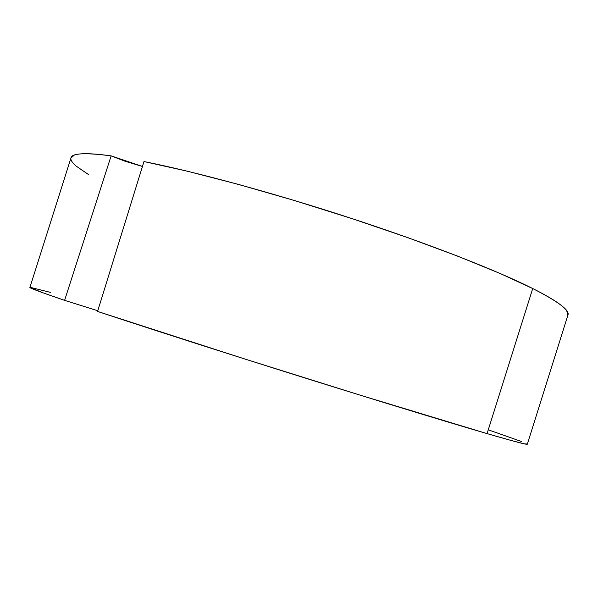 <?xml version="1.0" encoding="UTF-8"?>
<svg xmlns="http://www.w3.org/2000/svg" width="598" height="598" viewBox="0 0 598 598"><rect width="100%" height="100%" fill="white"/><g stroke="black" fill="none" stroke-linecap="round" stroke-linejoin="round"><path stroke-width="0.9" d="M29.922 287.406L43.078 292.848L64.606 300.36L97.788 310.751L64.606 300.36L111.138 155.876L142.451 166.461L125.221 161.296L111.138 155.876C84.953 152.46 71.551 153.178 70.93 158.044L29.922 287.406C28.906 287.773 40.462 292.093 64.606 300.36L111.138 155.876C101.533 154.553 93.677 153.836 87.57 153.723C81.485 153.626 77.09 154.06 74.384 155.039L70.923 158.051M567.898 315.153L566.687 310.639C564.878 308.127 561.178 305.032 555.579 301.34C549.951 297.632 542.334 293.364 532.721 288.535L500.272 273.54L458.008 256.273L407.679 237.593L351.968 218.591L294.253 200.457L238.198 184.334L187.196 171.163L143.969 161.557L97.571 311.431C147.4 327.958 225.618 353.089 302.708 377.263C379.812 401.437 448.784 422.472 487.071 433.617C513.779 441.369 527.197 444.905 527.309 444.232L568.018 314.772C569.58 310.108 557.814 301.362 532.721 288.535L487.071 433.617L532.721 288.535C496.542 270.348 428.99 243.827 351.968 218.591C274.953 193.371 195.531 171.813 143.969 161.557L97.571 311.431L245.158 359.114L358.71 394.717L487.071 433.617L510.834 440.382L523.998 443.776L527.212 444.037M30.408 287.369L50.538 292.415M488.596 429.925L521.538 441.541M70.93 159.345C71.334 161.243 73.091 163.501 76.2 166.132L88.982 174.885"/></g></svg>
